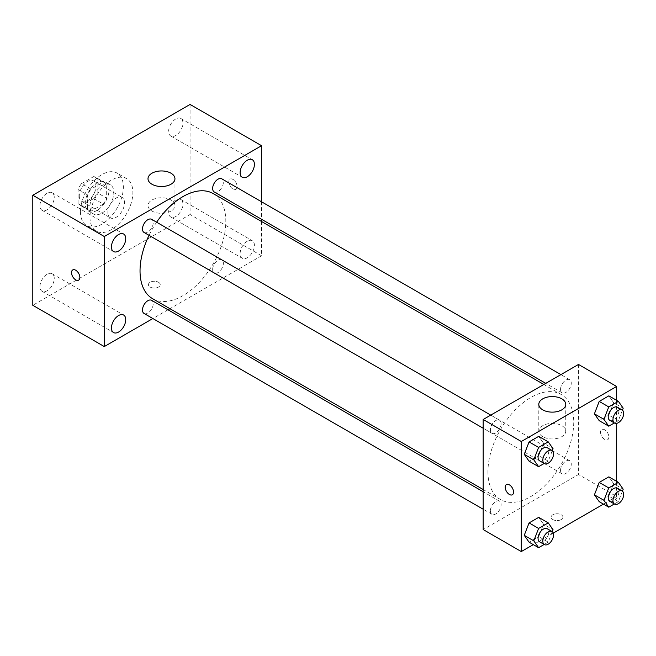 <?xml version="1.0" encoding="UTF-8"?>
<svg xmlns="http://www.w3.org/2000/svg" width="656" height="656" viewBox="0 0 656 656"><rect width="100%" height="100%" fill="white"/><g stroke="black" fill="none" stroke-linecap="round" stroke-linejoin="round"><path stroke-width="0.49" stroke-dasharray="3.28 2.46" d="M107.863 212.437A11.792 6.806 120 0 0 110.306 217.833A11.792 6.806 120 0 0 122.098 211.027A11.792 6.806 120 0 0 122.098 197.407A11.792 6.806 120 0 0 113.012 200.564A11.792 6.806 120 0 0 107.863 212.437M79.269 195.923A11.792 6.806 120 0 0 81.713 201.326A11.792 6.806 120 0 0 93.505 194.512A11.792 6.806 120 0 0 93.505 180.892A11.792 6.806 120 0 0 84.419 184.057A11.792 6.806 120 0 0 79.269 195.923M81.492 183.631L93.718 176.571A16.015 9.25 120 0 1 95.612 177.243A16.015 9.25 120 0 1 97.137 178.547L97.137 192.667A16.015 9.25 120 0 1 93.718 198.588L81.492 205.648A16.015 9.25 120 0 1 79.597 204.975A16.015 9.25 120 0 1 78.072 203.672L78.072 189.551A16.015 9.25 120 0 1 81.492 183.631L91.028 189.133L103.254 182.081L93.718 176.571M93.718 198.588L103.254 204.09L91.028 211.15L81.492 205.648M78.072 203.672L87.609 209.174L87.609 195.053L78.072 189.551M87.609 209.174A16.015 9.25 120 0 0 89.134 210.486A16.015 9.25 120 0 0 91.028 211.15M103.254 204.09A16.015 9.25 120 0 0 106.674 198.169L97.137 192.667M103.254 182.081A16.015 9.25 120 0 1 105.149 182.745A16.015 9.25 120 0 1 106.674 184.049L106.674 198.169M91.028 189.133A16.015 9.25 120 0 0 87.609 195.053M97.137 210.371A16.851 9.725 -60 0 1 88.716 211.207A16.851 9.725 -60 0 1 88.716 191.749A16.851 9.725 -60 0 1 105.567 182.024A16.851 9.725 -60 0 1 108.15 195.521A16.851 9.725 -60 0 1 97.137 210.371M101.901 213.126A16.851 9.725 120 0 0 112.914 198.276A16.851 9.725 120 0 0 110.331 184.771A16.851 9.725 120 0 0 97.342 189.289A16.851 9.725 120 0 0 89.987 206.246A16.851 9.725 120 0 0 93.48 213.954A16.851 9.725 120 0 0 101.901 213.126M106.674 184.049L97.137 178.547M80.458 211.749A30.332 17.507 120 0 0 86.74 225.631A30.332 17.507 120 0 0 117.071 208.124A30.332 17.507 120 0 0 117.071 173.102A30.332 17.507 120 0 0 93.701 181.228A30.332 17.507 120 0 0 80.458 211.749M89.987 217.251A30.332 17.507 120 0 0 96.276 231.133A30.332 17.507 120 0 0 126.6 213.626A30.332 17.507 120 0 0 126.6 178.604A30.332 17.507 120 0 0 103.23 186.73A30.332 17.507 120 0 0 89.987 217.251M175.775 118.966A10.111 5.838 120 0 0 169.174 127.871A10.111 5.838 120 0 0 170.724 135.972A10.111 5.838 120 0 0 180.835 130.134A10.111 5.838 120 0 0 180.835 118.465A10.111 5.838 120 0 0 175.775 118.966M47.101 193.258A10.111 5.838 120 0 0 40.492 202.163A10.111 5.838 120 0 0 42.041 210.264A10.111 5.838 120 0 0 52.152 204.426A10.111 5.838 120 0 0 52.152 192.757A10.111 5.838 120 0 0 47.101 193.258M47.101 274.265A10.111 5.838 120 0 0 40.492 283.171A10.111 5.838 120 0 0 42.041 291.272A10.111 5.838 120 0 0 52.152 285.434A10.111 5.838 120 0 0 52.152 273.765A10.111 5.838 120 0 0 47.101 274.265M175.775 199.973A10.111 5.838 120 0 0 169.174 208.879A10.111 5.838 120 0 0 170.724 216.98A10.111 5.838 120 0 0 180.835 211.142A10.111 5.838 120 0 0 180.835 199.473A10.111 5.838 120 0 0 175.775 199.973M190.076 104.435L190.076 214.496L32.8 305.302M247.263 241.244A10.111 5.838 120 0 0 240.662 250.149A10.111 5.838 120 0 0 242.212 258.251A10.111 5.838 120 0 0 252.322 252.421A10.111 5.838 120 0 0 252.322 240.744A10.111 5.838 120 0 0 247.263 241.244M171.011 211.043A13.481 7.782 180 0 1 156.317 212.733A13.481 7.782 180 0 1 148.002 205.541A13.481 7.782 180 0 1 161.483 197.759A13.481 7.782 180 0 1 174.955 205.541A13.481 7.782 180 0 1 171.011 211.043M261.564 221.498L261.564 255.774L190.076 214.496M261.564 255.774L169.92 308.681M168.01 309.788L152.856 318.537M158.498 282.252A5.896 3.403 180 0 1 160.228 284.663A5.896 3.403 180 0 1 154.332 288.066A5.896 3.403 180 0 1 148.436 284.663A5.896 3.403 180 0 1 152.069 281.514A5.896 3.403 180 0 1 158.498 282.252A5.896 3.403 180 0 1 160.228 284.663A5.896 3.403 180 0 1 154.332 288.066A5.896 3.403 180 0 1 148.436 284.663A5.896 3.403 180 0 1 152.069 281.514A5.896 3.403 180 0 1 158.498 282.252M72.75 269.919L72.742 269.928A5.896 3.403 60 0 1 72.75 269.919A5.896 3.403 60 0 1 77.293 271.502A5.896 3.403 60 0 1 79.868 277.439A5.896 3.403 60 0 1 78.646 280.137L78.638 280.137M261.564 201.786L261.564 219.284M228.796 181.827A5.896 3.403 -120 0 0 231.371 187.755A5.896 3.403 -120 0 0 235.914 189.338A5.896 3.403 -120 0 0 235.914 182.532A5.896 3.403 -120 0 0 230.018 179.121A5.896 3.403 -120 0 0 228.796 181.827A5.896 3.403 -120 0 0 231.363 187.764A5.896 3.403 -120 0 0 235.914 189.338A5.896 3.403 -120 0 0 235.914 182.532A5.896 3.403 -120 0 0 230.018 179.129A5.896 3.403 -120 0 0 228.796 181.827M214.217 191.946A7.577 4.371 120 0 0 221.794 187.575A7.577 4.371 120 0 0 221.794 178.826M144.058 313.453A7.577 4.371 120 0 0 151.634 309.083A7.577 4.371 120 0 0 151.634 300.333M212.642 269.485A7.577 4.371 120 0 0 214.217 272.953A7.577 4.371 120 0 0 221.794 268.583A7.577 4.371 120 0 0 221.794 259.833A7.577 4.371 120 0 0 215.955 261.859A7.577 4.371 120 0 0 212.642 269.485M144.058 232.454A7.577 4.371 120 0 0 149.896 230.42A7.577 4.371 120 0 0 153.209 222.794A7.577 4.371 120 0 0 151.634 219.325M152.594 298.677A60.664 35.022 120 0 0 213.257 263.655A60.664 35.022 120 0 0 213.257 193.61M156.62 222.204A60.664 35.022 120 0 0 149.043 235.332M487.941 471.771A60.664 35.022 120 0 0 500.503 499.536A60.664 35.022 120 0 0 561.167 464.514A60.664 35.022 120 0 0 561.167 394.469A60.664 35.022 120 0 0 514.419 410.722A60.664 35.022 120 0 0 487.941 471.771M501.11 423.661A7.577 4.371 -60 0 1 497.806 431.287A7.577 4.371 -60 0 1 491.967 433.313A7.577 4.371 -60 0 1 491.967 424.563A7.577 4.371 -60 0 1 499.544 420.193A7.577 4.371 -60 0 1 501.11 423.661M560.552 470.352A7.577 4.371 120 0 0 562.126 473.821A7.577 4.371 120 0 0 569.695 469.442A7.577 4.371 120 0 0 569.695 460.692A7.577 4.371 120 0 0 563.865 462.726A7.577 4.371 120 0 0 560.552 470.352M490.401 510.852A7.577 4.371 120 0 0 491.967 514.32A7.577 4.371 120 0 0 499.544 509.95A7.577 4.371 120 0 0 499.544 501.2A7.577 4.371 120 0 0 493.706 503.226A7.577 4.371 120 0 0 490.401 510.852M560.552 389.344A7.577 4.371 120 0 0 562.126 392.813A7.577 4.371 120 0 0 569.695 388.434A7.577 4.371 120 0 0 569.695 379.693A7.577 4.371 120 0 0 563.865 381.718A7.577 4.371 120 0 0 560.552 389.344M578.494 364.457L578.494 474.518L483.177 529.556M616.624 481.34L616.624 496.535L578.494 474.518M616.624 496.535L603.463 504.128M553.254 533.115L533.312 544.628M552.877 519.577A5.896 3.403 0 0 0 559.306 520.315A5.896 3.403 0 0 0 562.946 517.174A5.896 3.403 0 0 0 557.042 513.763A5.896 3.403 0 0 0 551.147 517.174A5.896 3.403 0 0 0 552.877 519.577A5.896 3.403 0 0 0 559.306 520.315A5.896 3.403 0 0 0 562.946 517.166A5.896 3.403 0 0 0 557.042 513.763A5.896 3.403 0 0 0 551.147 517.166A5.896 3.403 0 0 0 552.877 519.577M613.672 402.702L608.85 395.855L613.672 402.702L608.85 415.109L599.223 420.676L608.85 415.109L613.672 402.702L623.2 408.204M543.512 524.21L538.699 517.363L543.512 524.21L538.699 536.624L529.072 542.184L538.699 536.624L543.512 524.21L553.049 529.712M616.624 400.332L616.624 423.366M613.672 483.71L608.85 476.855L613.672 483.71L608.85 496.116L599.223 501.676L608.85 496.116L613.672 483.71L623.2 489.212M543.512 443.202L538.699 436.355L543.512 443.202L538.699 455.617L529.072 461.176L538.699 455.617L543.512 443.202L553.049 448.704M600.535 432.214A5.896 3.403 -120 0 0 603.11 438.151A5.896 3.403 -120 0 0 607.653 439.733A5.896 3.403 -120 0 0 607.653 432.919A5.896 3.403 -120 0 0 601.757 429.516A5.896 3.403 -120 0 0 600.535 432.214A5.896 3.403 -120 0 0 603.102 438.151A5.896 3.403 -120 0 0 607.653 439.733A5.896 3.403 -120 0 0 607.653 432.919A5.896 3.403 -120 0 0 601.749 429.516A5.896 3.403 -120 0 0 600.527 432.214M506.44 484.546L506.44 484.546A5.896 3.403 60 0 1 510.991 486.121A5.896 3.403 60 0 1 513.558 492.057A5.896 3.403 60 0 1 512.336 494.755A5.896 3.403 60 0 1 512.336 494.763L512.336 494.763M542.75 436.666A13.481 7.782 180 0 1 538.797 431.164A13.481 7.782 180 0 1 552.278 423.382A13.481 7.782 180 0 1 565.759 431.164A13.481 7.782 180 0 1 557.436 438.356A13.481 7.782 180 0 1 542.75 436.666M552.286 450.672L548.227 461.119L544.177 463.456M539.626 460.832A7.577 4.371 120 0 0 547.202 456.453A7.577 4.371 120 0 0 547.202 447.704M548.227 461.119L538.699 455.617M622.437 410.172L618.387 420.619L614.336 422.956M609.785 420.324A7.577 4.371 120 0 0 617.353 415.953A7.577 4.371 120 0 0 617.353 407.204M618.387 420.619L608.85 415.109M552.286 531.68L548.227 542.127L544.177 544.464M539.626 541.84A7.577 4.371 120 0 0 547.202 537.461A7.577 4.371 120 0 0 547.202 528.711M548.227 542.127L538.699 536.624M622.437 491.18L618.387 501.619L614.336 503.964M609.785 501.332A7.577 4.371 120 0 0 617.353 496.961A7.577 4.371 120 0 0 617.353 488.212M618.387 501.619L608.85 496.116M81.713 201.326L110.306 217.833M93.505 180.892L122.098 197.407M110.331 184.771L105.567 182.024M93.48 213.954L88.716 211.207M105.149 182.745L95.612 177.243M89.134 210.486L79.597 204.975M126.6 178.604L117.071 173.102M96.276 231.133L86.74 225.631M170.724 135.972L242.212 177.251M180.835 118.465L252.322 159.736M42.041 210.264L113.529 251.543M52.152 192.757L123.64 234.028M42.041 291.272L113.529 332.543M52.152 273.765L123.64 315.036M170.724 216.98L242.212 258.251M180.835 199.473L252.322 240.744M148.002 178.727L148.002 205.541M174.955 178.727L174.955 205.541M561.167 394.469L543.832 384.465M500.503 499.536L483.177 489.532M483.177 428.237L491.967 433.313M490.754 415.117L499.544 420.193M569.695 460.692L221.794 259.833M562.126 473.821L214.217 272.953M499.544 501.2L483.177 491.746M491.967 514.32L483.177 509.245M569.695 379.693L560.905 374.609M562.126 392.813L545.751 383.358M565.759 431.164L565.759 404.358M538.797 431.164L538.797 404.358"/><path stroke-width="0.98" d="M152.856 318.537L104.288 346.573L32.8 305.302L32.8 195.234L190.076 104.435L261.564 145.706L261.564 201.786M247.263 160.236A10.111 5.838 120 0 0 240.662 169.15A10.111 5.838 120 0 0 242.212 177.251A10.111 5.838 120 0 0 252.322 171.413A10.111 5.838 120 0 0 252.322 159.736A10.111 5.838 120 0 0 247.263 160.236M118.588 234.528A10.111 5.838 120 0 0 111.979 243.442A10.111 5.838 120 0 0 113.529 251.543A10.111 5.838 120 0 0 123.64 245.705A10.111 5.838 120 0 0 123.64 234.028A10.111 5.838 120 0 0 118.588 234.528M118.588 315.536A10.111 5.838 120 0 0 111.979 324.441A10.111 5.838 120 0 0 113.529 332.543A10.111 5.838 120 0 0 123.64 326.713A10.111 5.838 120 0 0 123.64 315.036A10.111 5.838 120 0 0 118.588 315.536M104.288 346.573L104.288 236.513L32.8 195.234M104.288 236.513L261.564 145.706M171.011 184.229A13.481 7.782 180 0 1 156.317 185.919A13.481 7.782 180 0 1 148.002 178.727A13.481 7.782 180 0 1 161.483 170.945A13.481 7.782 180 0 1 174.955 178.727A13.481 7.782 180 0 1 171.011 184.229M169.92 308.681L168.01 309.788M79.86 277.439A5.896 3.403 60 0 1 78.638 280.137A5.896 3.403 60 0 1 72.742 276.734A5.896 3.403 60 0 1 72.742 269.928A5.896 3.403 60 0 1 77.285 271.502A5.896 3.403 60 0 1 79.86 277.439M78.646 280.137A5.896 3.403 60 0 1 72.75 276.734A5.896 3.403 60 0 1 72.742 269.928M261.564 219.284L261.564 221.498M560.905 374.609L221.794 178.826A7.577 4.371 120 0 0 218.005 179.203A7.577 4.371 120 0 0 212.642 188.477A7.577 4.371 120 0 0 214.217 191.946L545.751 383.358M483.177 491.746L151.634 300.333A7.577 4.371 120 0 0 147.846 300.71A7.577 4.371 120 0 0 142.491 309.993A7.577 4.371 120 0 0 144.058 313.453L483.177 509.245M490.754 415.117L151.634 219.325A7.577 4.371 120 0 0 147.846 219.703A7.577 4.371 120 0 0 142.901 226.377A7.577 4.371 120 0 0 144.058 232.454L483.177 428.237M149.043 235.332A60.664 35.022 120 0 0 140.031 270.903A60.664 35.022 120 0 0 152.594 298.677L483.177 489.532M543.832 384.465L213.257 193.61A60.664 35.022 120 0 0 156.62 222.204M533.312 544.628L521.299 551.565L483.177 529.556L483.177 419.487L578.494 364.457L616.624 386.466L616.624 400.332M603.463 504.128L553.254 533.115M599.223 420.676L594.41 413.821L599.223 401.415L608.85 395.855L599.223 401.415L594.41 413.821L599.223 420.676L608.752 426.179L603.938 419.323L608.752 406.917L618.387 401.357L623.2 408.204L622.437 410.172M529.072 542.184L524.251 535.329L529.072 522.922L538.699 517.363L529.072 522.922L524.251 535.329L529.072 542.184L538.601 547.686L533.787 540.839L538.601 528.424L548.227 522.865L553.049 529.712L552.286 531.68M616.624 423.366L616.624 481.34M521.299 551.565L521.299 441.504L616.624 386.466M599.223 501.676L594.41 494.829L599.223 482.422L608.85 476.855L599.223 482.422L594.41 494.829L599.223 501.676L608.752 507.186L603.938 500.331L608.752 487.925L618.387 482.365L623.2 489.212L622.437 491.18M529.072 461.176L524.251 454.329L529.072 441.914L538.699 436.355L529.072 441.914L524.251 454.329L529.072 461.176L538.601 466.678L533.787 459.831L538.601 447.417L548.227 441.857L553.049 448.704L552.286 450.672M521.299 441.504L483.177 419.487M542.75 409.861A13.481 7.782 180 0 1 538.797 404.358A13.481 7.782 180 0 1 552.278 396.568A13.481 7.782 180 0 1 565.759 404.358A13.481 7.782 180 0 1 557.436 411.542A13.481 7.782 180 0 1 542.75 409.861M513.558 492.057A5.896 3.403 60 0 1 512.336 494.763A5.896 3.403 60 0 1 506.44 491.352A5.896 3.403 60 0 1 506.44 484.546A5.896 3.403 60 0 1 510.983 486.129A5.896 3.403 60 0 1 513.558 492.057M512.336 494.763A5.896 3.403 60 0 1 506.44 491.352A5.896 3.403 60 0 1 506.44 484.546M544.177 463.456L538.601 466.678M551.967 450.459L547.202 447.704A7.577 4.371 120 0 0 541.364 449.737A7.577 4.371 120 0 0 538.059 457.363A7.577 4.371 120 0 0 539.626 460.832L544.39 463.579A7.577 4.371 120 0 0 551.967 459.208A7.577 4.371 120 0 0 551.967 450.459A7.577 4.371 120 0 0 546.128 452.492A7.577 4.371 120 0 0 542.824 460.11A7.577 4.371 120 0 0 544.39 463.579M533.787 459.831L524.251 454.329M538.601 447.417L529.072 441.914M548.227 441.857L538.699 436.355M614.336 422.956L608.752 426.179M622.126 409.959L617.353 407.204A7.577 4.371 120 0 0 611.523 409.237A7.577 4.371 120 0 0 608.21 416.855A7.577 4.371 120 0 0 609.785 420.324L614.549 423.079A7.577 4.371 120 0 0 622.126 418.7A7.577 4.371 120 0 0 622.126 409.959A7.577 4.371 120 0 0 616.287 411.984A7.577 4.371 120 0 0 612.975 419.61A7.577 4.371 120 0 0 614.549 423.079M603.938 419.323L594.41 413.821M608.752 406.917L599.223 401.415M618.387 401.357L608.85 395.855M544.177 544.464L538.601 547.686M551.967 531.467L547.202 528.711A7.577 4.371 120 0 0 541.364 530.745A7.577 4.371 120 0 0 538.059 538.371A7.577 4.371 120 0 0 539.626 541.84L544.39 544.587A7.577 4.371 120 0 0 551.967 540.216A7.577 4.371 120 0 0 551.967 531.467A7.577 4.371 120 0 0 546.128 533.492A7.577 4.371 120 0 0 542.824 541.118A7.577 4.371 120 0 0 544.39 544.587M533.787 540.839L524.251 535.329M538.601 528.424L529.072 522.922M548.227 522.865L538.699 517.363M614.336 503.964L608.752 507.186M622.126 490.967L617.353 488.212A7.577 4.371 120 0 0 611.523 490.237A7.577 4.371 120 0 0 608.21 497.863A7.577 4.371 120 0 0 609.785 501.332L614.549 504.087A7.577 4.371 120 0 0 622.126 499.708A7.577 4.371 120 0 0 622.126 490.967A7.577 4.371 120 0 0 616.287 492.992A7.577 4.371 120 0 0 612.975 500.618A7.577 4.371 120 0 0 614.549 504.087M603.938 500.331L594.41 494.829M608.752 487.925L599.223 482.422M618.387 482.365L608.85 476.855"/></g></svg>
